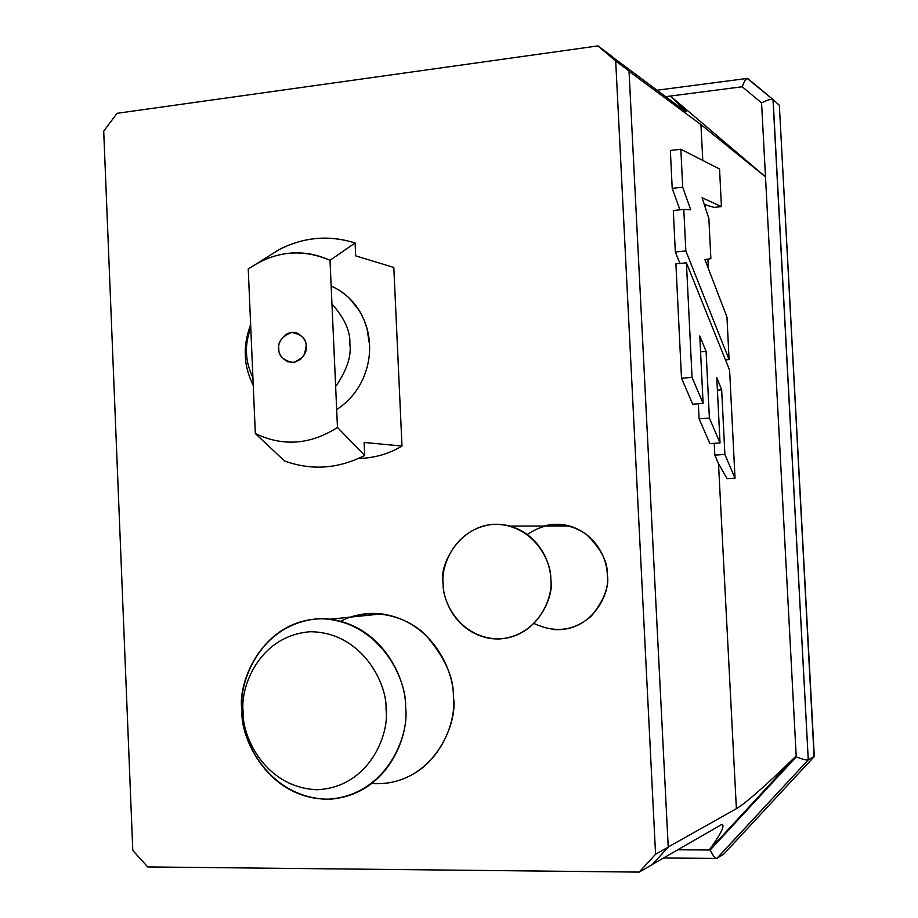 <?xml version="1.0" encoding="UTF-8"?>
<svg xmlns="http://www.w3.org/2000/svg" width="918" height="918" viewBox="0 0 918 918"><rect width="100%" height="100%" fill="white"/><g stroke="black" fill="none" stroke-linecap="round" stroke-linejoin="round"><path stroke-width="1.38" d="M358.559 458.438C374.165 458.139 388.647 453.997 401.992 446.045L364.102 442.465L364.687 455.42C338.042 468.926 311.294 470.75 284.431 460.916C311.294 470.75 338.042 468.926 364.687 455.42L337.468 427.467L330.01 260.322L355.094 242.995C329.241 234.79 303.915 236.982 279.118 249.581L275.308 251.693C300.989 237.292 327.588 234.388 355.094 242.995L355.679 255.858L393.811 267.459L401.992 446.045C388.647 453.997 374.165 458.139 358.559 458.438M248.239 269.008L259.128 262.204C283.054 250.396 306.681 249.765 330.01 260.322C301.666 248.158 274.413 251.05 248.239 269.008L255.33 433.548C282.951 446.768 310.33 444.737 337.468 427.467C310.33 444.737 282.951 446.768 255.33 433.548L284.431 460.916L255.33 433.548L248.239 269.008M132.789 850.447L103.711 131.159L132.789 850.447L147.695 866.925L639.203 872.1L147.695 866.925L132.789 850.447M117.034 113.316L597.939 45.9L611.595 56.078L629.014 70.904L615.703 61.024L655.567 854.245L668.224 847.142L629.014 70.904L668.224 847.142L652.17 864.63L639.203 872.1L655.567 854.245L615.703 61.024L597.939 45.9L117.034 113.316L103.711 131.159L117.034 113.316M527.311 534.483C546.921 521.378 566.521 521.286 586.132 534.196C600.888 548.402 607.945 561.931 607.291 574.783C609.116 587.118 603.792 600.877 591.295 616.093C574.266 630.861 555.218 633.351 534.15 623.529M380.442 263.397L393.811 267.459L380.442 263.397M340.75 621.222C367.9 606.672 405.01 614.303 425.585 634.958C444.851 657.299 454.1 677.897 453.354 696.751C458.667 723.166 432.757 787.128 371.974 783.57M278.808 348.714C278.406 353.556 281.344 357.917 287.621 361.795L294.494 362.358L300.725 359.236L304.535 354.141L306.119 346.247C306.497 341.53 303.663 337.216 297.639 333.314C285.682 328.495 276.949 343.355 278.808 348.714C277.81 341.714 282.124 336.286 291.763 332.419C301.701 334.473 306.486 339.075 306.119 346.247C307.117 353.304 302.779 358.743 293.094 362.564C283.18 360.453 278.418 355.84 278.808 348.714M242.054 710.463C236.339 682.797 264.395 613.098 330.228 619.191C384.688 627.04 406.49 681.512 405.561 707.158C409.554 733.551 389.439 793.485 331.627 799.073C268.825 801.758 239.587 737.315 242.054 710.463C240.539 737.315 266.53 796.652 326.51 799.268C386.673 796.629 409.876 734.962 405.561 707.158C407.305 679.182 378.595 618.87 318.546 618.709C259.128 623.678 238.267 683.669 242.054 710.463L243.178 712.012C241.847 735.57 264.682 787.564 317.089 789.732C369.61 787.323 389.748 733.459 386.008 709.178C387.522 684.759 362.599 632.032 310.146 631.733C258.199 635.933 239.85 688.511 243.178 712.012C239.85 688.511 258.199 635.933 310.146 631.733C362.599 632.032 387.522 684.759 386.008 709.178C389.748 733.459 369.61 787.323 317.089 789.732C264.682 787.564 241.847 735.57 243.178 712.012L242.054 710.463M383.013 783.605C438.081 778.166 457.164 721.628 453.354 696.751C454.226 672.584 433.468 621.256 381.59 613.89C370.895 612.685 360.544 613.752 350.55 617.091M355.679 255.858L355.094 242.995L330.01 260.322L337.468 427.467L364.687 455.42L364.102 442.465L401.992 446.045L393.811 267.459L355.679 255.858M443.176 583.859C437.622 564.845 463.797 514.114 510.156 526.083C540.518 535.297 550.731 564.168 550.766 579.201C555.011 597.377 534.678 643.231 491.096 638.595C455.741 633.11 442.717 599.638 443.176 583.859C442.178 601.083 459.666 638.526 499.162 638.974C538.659 636.082 553.565 596.711 550.766 579.201C551.856 561.518 533.22 523.719 493.712 524.258C454.513 528.079 440.594 566.762 443.176 583.859M551.925 629.404C592.42 633.592 611.239 591.467 607.291 574.783C607.246 560.978 597.767 534.483 569.562 526.014C561.047 523.696 552.521 523.708 543.984 526.037M597.939 45.9L615.703 61.024L629.014 70.904L611.595 56.078L597.939 45.9M655.567 854.245L639.203 872.1L652.17 864.63L668.224 847.142L655.567 854.245M773.059 99.569L773.117 99.614C771.223 98.8 767.379 99.901 761.573 102.919L742.237 86.762L670.392 96.046L765.486 176.83L761.573 102.919L765.486 176.83L700.927 124.596L629.037 71.271L668.212 846.981L629.037 71.271L700.927 124.596L702.786 160.432L700.927 124.596L765.486 176.83L670.392 96.046L665.665 96.665L670.392 96.046C683.302 107.762 688.179 112.765 685 111.067L686.021 111.273L670.392 96.046L742.237 86.762L761.573 102.919C767.092 100.028 770.902 98.892 772.99 99.523L808.265 759.863L814.105 756.696L779.348 105.283L773.117 99.614L779.348 105.283L779.405 106.431M721.961 824.33L652.342 864.446L721.961 824.33C725.14 825.408 720.894 833.969 709.235 849.988C720.894 833.969 725.14 825.408 721.961 824.33M677.782 849.793L710.176 849.999L796.239 756.914L796.193 755.939L709.235 849.988L796.193 755.939L765.486 176.83L796.193 755.939C766.232 785.142 746.3 802.734 736.385 808.701L718.496 463.579L714.824 455.099L714.238 443.314L714.824 455.099L718.496 463.579L727.079 478.691L735.02 478.209L724.887 454.456L714.824 455.099L724.887 454.456L721.674 389.817L716.774 377.573L720.033 442.935L709.396 418.103L706.08 351.342L699.78 335.954L703.108 403.404L692.057 377.39L686.423 262.823L729.615 370.218L735.02 478.209L727.079 478.691L718.496 463.579L736.385 808.701C746.3 802.734 766.232 785.142 796.193 755.939L796.239 756.914L710.176 849.999C713.011 855.817 715.271 858.605 716.981 858.33L723.946 853.912L716.981 858.33L808.265 759.863L716.797 858.422C715.007 858.273 712.793 855.473 710.176 849.999L677.782 849.793M614.475 58.534L685 111.067L614.475 58.534M668.212 846.981L736.385 808.701L668.212 846.981M709.889 443.601L699.091 418.837L698.346 403.759L699.091 418.837L709.396 418.103L699.091 418.837L709.889 443.601L720.033 442.935L709.889 443.601M692.711 404.172L681.5 378.216L675.9 263.868L686.423 262.823L675.9 263.868L681.5 378.216L692.057 377.39L681.5 378.216L692.711 404.172L703.108 403.404L692.711 404.172M679.963 263.466L675.327 252.002L673.296 210.555L675.327 252.002L679.963 263.466M679.94 209.832L672.205 188.385L670.358 150.495L680.846 149.244L719.551 168.992L721.433 206.607L702.086 197.726L708.868 218.518L710.865 258.624L704.932 259.622L726.964 317.066L729.087 359.569L685.838 250.935L675.327 252.002L685.838 250.935L683.795 209.407L673.296 210.555L683.795 209.407L690.703 209.774L682.705 187.203L680.846 149.244L670.358 150.495L672.205 188.385L682.705 187.203L672.205 188.385L679.94 209.832M705.081 204.748L713.975 207.411L721.433 206.607L713.975 207.411L704.255 204.381L705.081 204.748L705.219 207.319L705.081 204.748M725.45 359.867L729.087 359.569L725.45 359.867M708.398 268.641L707.904 259.117L708.398 268.641M747.906 78.604L747.791 78.512C746.196 78.282 744.349 81.025 742.237 86.762C743.901 82.035 745.554 79.258 747.206 78.432L773.117 99.614L808.265 759.863C806.417 760.253 802.412 759.266 796.239 756.914C802.412 759.266 806.417 760.253 808.265 759.863L814.289 756.443L779.348 105.283L814.105 756.696L723.946 853.912L814.255 756.558M680.846 149.244L682.705 187.203L690.703 209.774L683.795 209.407L685.838 250.935L729.087 359.569L726.964 317.066L704.932 259.622L710.865 258.624L708.868 218.518L702.086 197.726L721.433 206.607L719.551 168.992L680.846 149.244M700.56 351.801L706.08 351.342L700.56 351.801M717.406 390.139L721.674 389.817L717.406 390.139M699.78 335.954L706.08 351.342L709.396 418.103L720.033 442.935L716.774 377.573L721.674 389.817L724.887 454.456L735.02 478.209L729.615 370.218L686.423 262.823L692.057 377.39L703.108 403.404L699.78 335.954M723.946 853.912L814.151 756.661M246.552 353.074C245.955 345.834 247.367 337.319 250.763 327.508C247.367 337.319 245.955 345.834 246.552 353.074L245.393 355.645C245.416 364.503 248.032 374.498 253.265 385.629C248.032 374.498 245.416 364.503 245.393 355.645L246.552 353.074C246.586 360.361 248.709 368.577 252.92 377.711C248.709 368.577 246.586 360.361 246.552 353.074M331.949 303.961C344.491 318.03 350.469 331.306 349.884 343.78C351.583 356.058 346.832 370.321 335.632 386.558C346.832 370.321 351.583 356.058 349.884 343.78C350.469 331.306 344.491 318.03 331.949 303.961M333.67 287.162L339.132 290.145L348.668 297.466L359.225 310.468L363.907 319.556L366.982 328.437L369.506 344.548C370.642 361.153 364.492 391.481 336.665 409.566C364.492 391.481 370.642 361.153 369.506 344.548C369.139 327.864 360.304 298.947 331.157 286.037M250.637 324.524C246.403 336.47 244.658 346.843 245.393 355.645C244.658 346.843 246.403 336.47 250.637 324.524M279.118 249.581L259.128 262.204M330.228 619.191L381.59 613.89M510.156 526.083L569.562 526.014M663.53 857.997L716.797 858.422M772.99 99.523L747.791 78.512M747.206 78.432L657.024 90.216"/></g></svg>
